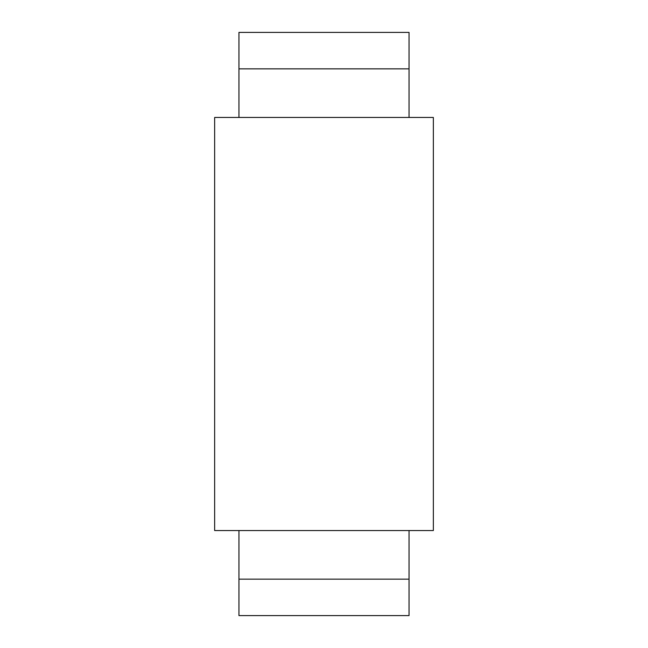 <?xml version="1.0" encoding="UTF-8"?>
<svg xmlns="http://www.w3.org/2000/svg" width="648" height="648" viewBox="0 0 648 648"><rect width="100%" height="100%" fill="white"/><g stroke="black" fill="none" stroke-linecap="round" stroke-linejoin="round"><path stroke-width="0.97" d="M409.05 68.85L409.05 32.4L238.95 32.4L238.95 68.85L409.05 68.85L409.05 117.45L433.35 117.45L433.35 530.55L409.05 530.55L409.05 579.15L238.95 579.15L238.95 530.55L409.05 530.55M238.95 579.15L238.95 615.6L409.05 615.6L409.05 579.15M238.95 530.55L214.65 530.55L214.65 117.45L238.95 117.45L238.95 68.85M409.05 117.45L238.95 117.45"/></g></svg>
